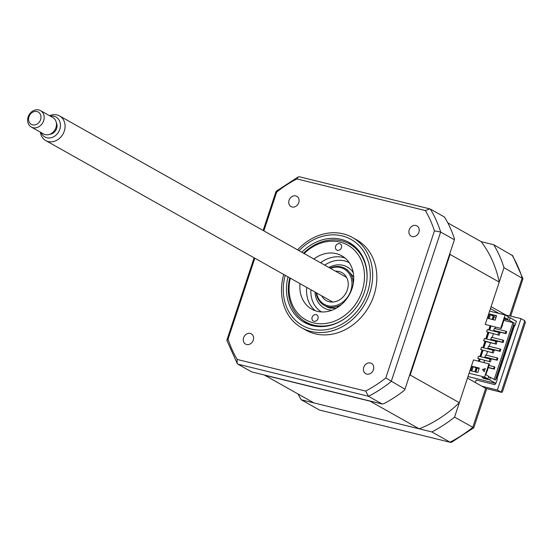 <?xml version="1.0" encoding="UTF-8"?>
<svg xmlns="http://www.w3.org/2000/svg" width="553" height="553" viewBox="0 0 553 553"><rect width="100%" height="100%" fill="white"/><g stroke="black" fill="none" stroke-linecap="round" stroke-linejoin="round"><path stroke-width="0.83" d="M246.603 344.505A5.883 4.936 -60.6 0 0 253.039 340.779A5.883 4.936 -60.6 0 0 251.318 333.832A5.883 4.936 -60.6 0 0 250.267 333.418A5.883 4.936 -60.6 0 0 243.832 337.143A5.883 4.936 -60.6 0 0 245.546 344.09A5.883 4.936 -60.6 0 0 246.603 344.505M292.081 206.995A5.883 4.936 -60.6 0 0 298.516 203.269A5.883 4.936 -60.6 0 0 296.795 196.322A5.883 4.936 -60.6 0 0 295.744 195.907A5.883 4.936 -60.6 0 0 289.309 199.633A5.883 4.936 -60.6 0 0 291.023 206.58A5.883 4.936 -60.6 0 0 292.081 206.995M412.234 236.58A5.883 4.936 -60.6 0 0 418.669 232.854A5.883 4.936 -60.6 0 0 416.955 225.907A5.883 4.936 -60.6 0 0 415.904 225.493A5.883 4.936 -60.6 0 0 409.462 229.219A5.883 4.936 -60.6 0 0 411.183 236.166A5.883 4.936 -60.6 0 0 412.234 236.58M366.757 374.091A5.883 4.936 -60.6 0 0 373.192 370.365A5.883 4.936 -60.6 0 0 371.478 363.418A5.883 4.936 -60.6 0 0 370.427 362.996A5.883 4.936 -60.6 0 0 363.985 366.722A5.883 4.936 -60.6 0 0 365.706 373.676A5.883 4.936 -60.6 0 0 366.757 374.091M283.73 274.468A51.788 43.438 -60.6 0 0 301.689 327.791L305.857 330.134A51.788 43.438 -60.6 0 0 315.113 333.791A51.788 43.438 -60.6 0 0 371.768 300.998A51.788 43.438 -60.6 0 0 356.644 239.857L352.475 237.514A51.788 43.438 -60.6 0 0 343.219 233.857A51.788 43.438 -60.6 0 0 297.583 249.845M301.689 327.791A51.788 43.438 -60.6 0 0 310.945 331.447A51.788 43.438 -60.6 0 0 367.593 298.655A51.788 43.438 -60.6 0 0 352.475 237.514M288.002 276.866A45.809 38.427 -60.6 0 0 304.323 322.406A45.809 38.427 -60.6 0 0 312.507 325.641A45.809 38.427 -60.6 0 0 362.616 296.636A45.809 38.427 -60.6 0 0 349.247 242.56A45.809 38.427 -60.6 0 0 341.056 239.325A45.809 38.427 -60.6 0 0 301.855 252.251M352.482 244.64A45.809 38.427 -60.6 0 0 347.975 243.147M304.164 321.017A45.809 38.427 -60.6 0 0 307.786 324.093M382.241 404.036L368.498 396.301L237.908 364.15L251.65 371.879L382.241 404.036L383.934 403.635A127.121 106.625 119.4 0 0 404.278 390.383L404.969 389.222L385.8 377.962A123.582 103.66 119.4 0 1 365.664 391.082L237.133 359.436A123.582 103.66 119.4 0 1 228.057 339.127L254.822 258.203M404.969 389.222L454.393 239.774L440.651 232.039L391.227 381.494A127.121 106.625 119.4 0 1 368.498 396.301L365.664 391.082M454.393 239.774L454.428 238.737A127.121 106.625 119.4 0 0 445.255 218.221L444.142 216.845L430.407 209.11A127.121 106.625 119.4 0 1 440.651 232.039L434.444 230.871L385.8 377.962M263.857 230.871L276.707 192.029A123.582 103.66 119.4 0 1 296.837 178.909L425.368 210.562A123.582 103.66 119.4 0 1 434.444 230.871M425.368 210.562L429.875 208.903L430.407 209.11M237.908 364.15L237.161 363.411L237.133 359.436M237.161 363.411L226.882 340.454L228.057 339.127M276.707 192.029L276.085 191.331L298.274 176.884L299.325 176.76L429.875 208.903M296.837 178.909L298.274 176.884M298.005 393.971A127.121 106.625 -60.6 0 0 301.247 399.784L431.838 431.934L450.045 442.179A127.121 106.625 -60.6 0 0 472.774 427.372L485.679 388.358L481.877 386.215L497.382 390.038L501.184 392.174L524.797 320.754L521.002 318.618L498.232 313.254M301.247 399.784L319.454 410.029L450.536 442.379L451.587 442.255L473.776 427.808L454.566 417.128L467.472 378.114L481.877 386.215M505.497 314.802L491.085 306.694L503.99 267.68A127.121 106.625 -60.6 0 0 493.746 244.751L481.138 241.647L447.833 222.907M493.746 244.751L512.7 255.728L522.972 278.691L510.73 316.088M450.536 442.379L319.454 410.029M503.99 267.68L522.972 278.691M497.382 390.038L521.002 318.618M495.426 383.284L494.976 384.646L476.154 380.008L475.317 382.531M514.497 325.62L496.933 378.729M498.301 313.033L490.456 308.615M431.838 431.934A127.121 106.625 -60.6 0 0 454.566 417.128M486.716 388.69L473.776 427.808M501.633 392.36L485.679 388.358L501.633 392.36L502.414 391.932L525.35 322.572L524.797 320.754M312.141 317.256A3.532 2.959 -60.6 0 0 313.316 321.044A3.532 2.959 -60.6 0 0 317.954 318.687A3.532 2.959 -60.6 0 0 316.779 314.892A3.532 2.959 -60.6 0 0 312.141 317.256M290.29 278.159A42.844 35.938 -60.6 0 0 315.334 323.256A42.844 35.938 -60.6 0 0 362.056 291.168A42.844 35.938 -60.6 0 0 349.434 246.14A42.844 35.938 -60.6 0 0 304.136 253.537M303.576 253.219A44.731 37.514 119.4 0 1 349.607 244.004A44.731 37.514 119.4 0 1 366.846 280.917M356.104 247.716A44.731 37.514 -60.6 0 0 354.521 246.769L349.607 244.004M335.609 246.279A3.532 2.959 -60.6 0 0 336.791 250.074A3.532 2.959 -60.6 0 0 341.429 247.709A3.532 2.959 -60.6 0 0 340.254 243.921A3.532 2.959 -60.6 0 0 335.609 246.279M313.862 259.004A30.602 25.666 119.4 0 1 341.789 255.811A30.602 25.666 119.4 0 1 351.978 288.687A30.602 25.666 119.4 0 1 311.774 309.155A30.602 25.666 119.4 0 1 300.009 283.627M315.3 310.738A30.602 25.666 119.4 0 1 306.715 287.401M320.567 262.779A30.602 25.666 119.4 0 1 344.968 257.995M346.247 317.533A44.731 37.514 119.4 0 1 305.747 321.97L310.662 324.735A44.731 37.514 -60.6 0 0 312.293 325.586M305.747 321.97A44.731 37.514 119.4 0 1 289.731 277.841M477.82 358.42L490.373 361.862L491.105 359.644L489.993 359.015L478.559 356.201L477.82 358.42L490.373 361.862M489.26 361.233L489.993 359.015M480.757 349.551L493.311 352.994L480.757 349.551L481.49 347.332L492.923 350.146L494.043 350.775L493.311 352.994M492.191 352.365L492.923 350.146M486.626 331.807L499.179 335.249L486.626 331.807L487.359 329.588L498.792 332.401L499.912 333.03L499.179 335.249M498.059 334.62L498.792 332.401M479.078 368.678L476.112 367.593M487.442 370.738L487.974 368.402M474.896 367.268L479.181 368.346M502.11 326.374L502.642 324.044M504.288 319.088L509.306 320.325L514.221 323.09L495.37 380.091L490.456 377.326L489.612 379.876L483.709 378.425L482.029 377.478L487.94 378.936L488.783 376.386L485.88 374.747L489.433 363.992L473.486 359.927L459.336 402.702A118.176 99.125 119.4 0 1 419.229 428.838L313.848 402.888L264.7 375.231A118.176 99.125 119.4 0 1 264.562 375.058M419.229 428.838L370.081 401.181L264.7 375.231M459.336 402.702L410.181 375.052A118.176 99.125 119.4 0 1 409.407 375.791M513.958 325.489L514.94 325.731L516.405 321.293L510.149 317.775L508.311 317.325M501.17 328.51L504.73 317.747L507.633 319.385L508.477 316.834L505.124 314.947L489.619 311.132L485.216 324.438L501.17 328.51L485.216 324.438M495.122 320.159L488.147 318.445L489.612 314.007L496.587 315.722L495.122 320.159M500.721 328.254L505.124 314.947M489.129 318.68L490.504 314.512L489.612 314.007M490.504 314.512L496.504 315.984M490.124 314.298L496.539 315.874M505.345 333.265L506.009 333.639L506.672 331.648L506.002 331.268L505.345 333.265L493.711 330.404L494.375 328.406L506.002 331.268M494.216 331.275L494.382 330.777L493.711 330.404M494.382 330.777L506.009 333.639M502.407 342.134L503.078 342.514L503.742 340.517L503.071 340.136L502.407 342.134L490.781 339.272L491.437 337.275L503.071 340.136M491.285 340.15L491.451 339.653L490.781 339.272M491.451 339.653L503.078 342.514M499.477 351.01L500.147 351.383L500.804 349.385L500.133 349.012L499.477 351.01L487.843 348.141L488.506 346.15L500.133 349.012M488.354 349.019L488.513 348.521L487.843 348.141M488.513 348.521L500.147 351.383M496.539 359.879L497.209 360.259L497.873 358.261L497.202 357.881L496.539 359.879L484.912 357.017L485.575 355.019L497.202 357.881M493.608 368.747L494.278 369.127L494.935 367.13L494.264 366.757L493.608 368.747L488.292 367.441M488.956 365.443L494.264 366.757M475.068 371.823L476.333 368.001M478.587 361.178L479.264 359.132M480.108 356.581L482.202 350.256M483.046 347.713L485.133 341.388M485.976 338.844L488.071 332.512M488.914 329.968L490.241 325.959M492.377 319.482L493.366 316.51L494.14 316.696L493.152 319.675M491.016 326.146L489.688 330.162M488.845 332.706L486.751 339.03M485.907 341.574L483.82 347.906M482.976 350.45L480.882 356.775M480.045 359.319L479.361 361.372M477.108 368.194L475.843 372.017M495.93 317.705L494.14 316.696M483.896 362.485L484.573 360.438M485.416 357.888L485.582 357.39L484.912 357.017M486.308 355.199L487.511 351.563M489.239 346.33L490.442 342.694M492.177 337.454L493.38 333.818M495.108 328.586L495.543 327.265M485.582 357.39L497.209 360.259M488.23 367.641L494.278 369.127M514.221 323.09L512.997 322.648L494.216 379.441M512.997 322.648L503.852 320.394M490.456 377.326L488.617 376.876M483.709 378.425L483.868 377.934M487.94 378.936L484.587 377.049L488.99 363.743M485.216 368.816L482.651 369.687L484.297 371.595M482.423 369.563L485.292 368.588L484.262 371.692L482.651 369.687M477.813 372.501L470.831 370.786L472.303 366.349L479.278 368.07L477.813 372.501M484.587 377.049L469.082 373.234M471.813 371.028L473.195 366.853L479.195 368.326M473.195 366.853L472.303 366.349M507.633 319.385L504.447 318.597M492.177 319.434L493.241 316.192L490.463 314.629M509.306 320.325L510.149 317.775M489.612 379.876L495.868 383.395L497.334 378.957L496.442 378.459L514.048 325.226L514.94 325.731M467.99 376.531L495.868 383.395M481.138 241.647A118.176 99.125 119.4 0 1 499.221 282.099L489.619 311.132M449.865 253.468A118.176 99.125 119.4 0 1 450.066 254.449L410.181 375.052M499.221 282.099L450.066 254.449M474.861 371.775L476.126 367.952M478.386 361.13L479.064 359.077M479.907 356.533L481.995 350.208M482.838 347.664L484.933 341.332M485.769 338.789L487.864 332.464M488.707 329.92L490.034 325.904M474.889 367.289L476.009 367.918M484.421 338.457L483.688 340.676L484.808 341.305L496.241 344.118L496.974 341.899L495.861 341.277L484.421 338.457M483.688 340.676L496.241 344.118M495.129 343.489L495.861 341.277M325.358 305.927A21.187 17.772 -60.6 0 0 326.45 306.604A21.187 17.772 -60.6 0 0 329.899 308.014M321.542 311.947A28.251 23.696 119.4 0 1 310.91 289.758M324.763 265.136A28.251 23.696 119.4 0 1 344.519 260.898A28.251 23.696 119.4 0 1 349.247 262.71M353.706 277.081L347.229 269.677A21.187 17.772 -60.6 0 0 346.081 269.097M316.627 292.972A20.247 16.984 -60.6 0 0 327.846 305.705A20.247 16.984 -60.6 0 0 350.823 290.733A20.247 16.984 -60.6 0 0 340.461 267.555A20.247 16.984 -60.6 0 0 330.48 268.357M341.464 304.53A21.187 17.772 119.4 0 1 327.998 306.846A21.187 17.772 119.4 0 1 316.129 292.696M329.982 268.081A21.187 17.772 119.4 0 1 341.201 266.919A21.187 17.772 119.4 0 1 353.249 283.585M321.722 295.841A16.009 13.424 -60.6 0 0 326.305 300.583A16.009 13.424 -60.6 0 0 329.166 301.71A16.009 13.424 -60.6 0 0 346.676 291.576A16.009 13.424 -60.6 0 0 342.003 272.677A16.009 13.424 -60.6 0 0 339.141 271.551A16.009 13.424 -60.6 0 0 335.574 271.226M49.576 115.715A14.122 11.848 119.4 0 1 59.579 115.943A14.122 11.848 119.4 0 1 65.026 124.895A14.122 11.848 119.4 0 1 59.04 138.755A14.122 11.848 119.4 0 1 45.726 140.566A14.122 11.848 119.4 0 1 40.341 132.132M41.095 132.554A11.406 9.567 -60.6 0 0 52.805 137.165A11.406 9.567 -60.6 0 0 60.408 124.287A11.406 9.567 -60.6 0 0 50.33 116.144M49.901 134.241A7.535 6.318 -60.6 0 0 57.021 125.206A7.535 6.318 -60.6 0 0 56.337 122.794M27.65 121.066A9.415 7.901 119.4 0 1 31.639 111.824A9.415 7.901 119.4 0 1 40.514 110.621A9.415 7.901 119.4 0 1 44.143 116.586A9.415 7.901 119.4 0 1 40.155 125.828A9.415 7.901 119.4 0 1 31.279 127.031A9.415 7.901 119.4 0 1 27.65 121.066M31.279 127.031L43.569 133.944A9.415 7.901 -60.6 0 0 52.445 132.741A9.415 7.901 -60.6 0 0 56.434 123.506A9.415 7.901 -60.6 0 0 52.805 117.533L40.514 110.621M40.963 116.517A7.065 5.924 -60.6 0 0 34.168 111.602A7.065 5.924 -60.6 0 0 28.597 119.877A7.065 5.924 -60.6 0 0 35.399 124.791A7.065 5.924 -60.6 0 0 40.963 116.517M285.224 275.311A49.438 41.468 -60.6 0 0 311.38 329.056A49.438 41.468 -60.6 0 0 367.482 292.502A49.438 41.468 -60.6 0 0 342.189 235.91A49.438 41.468 -60.6 0 0 299.076 250.689M509.666 315.825L522.198 277.924A127.121 106.625 -60.6 0 0 511.954 254.988M332.132 310.192A23.544 19.749 119.4 0 1 328.385 309.687A23.544 19.749 119.4 0 1 315.023 292.074M328.876 267.458A23.544 19.749 119.4 0 1 343.054 265.329A23.544 19.749 119.4 0 1 353.243 272.67M226.889 340.074L254.097 257.795M263.138 230.47L276.071 191.345M326.45 306.604L330.065 308.035L336.148 308.298M353.699 279.258L352.6 278.636M338.001 307.164L336.901 306.542M59.579 115.943L346.586 277.419M45.726 140.566L332.74 302.042"/></g></svg>
